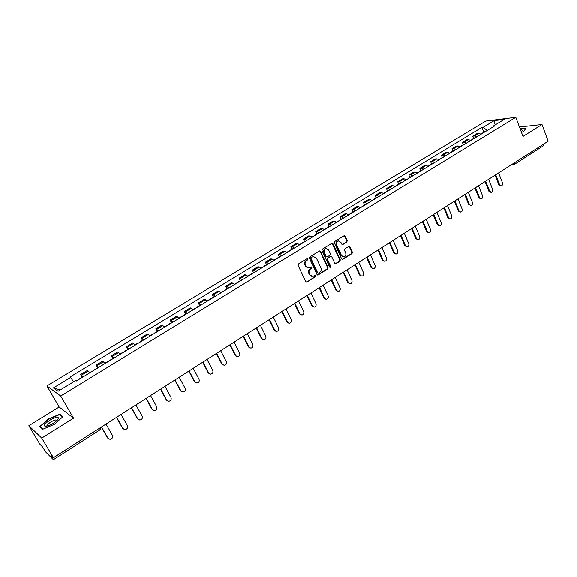 <?xml version="1.0" encoding="UTF-8"?>
<svg xmlns="http://www.w3.org/2000/svg" width="577" height="577" viewBox="0 0 577 577"><rect width="100%" height="100%" fill="white"/><g stroke="black" fill="none" stroke-linecap="round" stroke-linejoin="round"><path stroke-width="0.87" d="M308.01 258.864L307.144 258.583L298.46 263.963L298.071 265.384L305.738 281.691L306.978 282.081L315.569 276.65L315.835 275.669L315.193 275.308L312.885 276.477L309.943 274.84L309.308 273.491C308.645 271.637 309.063 270.13 310.549 268.976L311.659 268.276L311.933 267.288L311.277 266.927L309.005 268.089L306.005 266.437L305.37 265.074C304.706 263.213 305.118 261.706 306.618 260.544L307.736 259.852L308.01 258.864M307.959 268.074L305.507 266.372L304.872 265.016C304.209 263.155 304.62 261.648 306.12 260.494L307.238 259.801L307.26 258.525M306.661 282.203L315.056 276.585L315.107 275.33M311.825 276.448L309.438 274.775L308.803 273.426C308.147 271.572 308.558 270.072 310.044 268.911L311.162 268.218L311.191 266.956M346.827 242.066L347.203 240.688L345.169 236.166L344.245 235.647L334.725 241.489L334.343 242.881L341.663 259.001L342.565 259.513L352.013 253.599L352.388 252.221L349.95 246.805L349.042 246.285L344.844 248.86L344.469 250.245L345.688 252.942C346.258 254.926 345.673 256.26 343.935 256.938L341.512 255.568L336.701 244.965C336.124 242.989 336.701 241.655 338.418 240.962L340.899 242.347L341.699 244.121L342.623 244.634L346.827 242.066L346.301 242.037L346.676 240.652L344.18 235.661M73.524 418.145L59.15 406.98L28.85 425.682L41.732 438.08L73.524 418.145L60.715 396.002L515.809 117.319L522.993 136.424L541.998 124.517L548.15 141.235L53.394 457.698L50.913 455.224L52.695 458.225L100.355 427.658M41.732 438.08L53.394 457.698M320.581 251.421L319.362 251.009L309.842 256.909L309.452 258.323L317.018 274.573L317.934 275.085L327.657 269.005L328.039 267.613L320.581 251.421L319.608 250.908M322.37 249.149L331.761 243.328L332.958 243.739L340.293 259.866L339.918 261.251L335.663 263.877L334.754 263.364L331.768 256.83L330.571 256.433L327.909 258.099L327.527 259.491L330.657 266.3L330.181 267.36L329.546 267L321.98 250.548L322.37 249.149M28.85 425.682L39.979 444.34L42.251 446.598L45.626 451.906L53.286 459.602L52.695 458.225M59.15 406.98L46.91 385.926L485.719 121.083L515.809 117.319M541.998 124.517L519.451 127.019M543.447 144.243L543.173 145.945L514.626 164.229M89.752 372.814L88.122 371.076L81.523 375.093L83.138 376.846M81.523 375.093L80.614 374.545L82.085 377.134M88.122 371.076L87.192 370.542L80.614 374.545M97.542 367.715L96.099 365.133L98.703 367.361M105.216 363.387L102.583 361.188L96.099 365.133M112.775 358.425L111.361 355.858L114.037 358.014M120.456 354.098L117.744 351.97L111.361 355.858M127.784 349.28L126.392 346.719L129.14 348.804M135.465 344.945L132.681 342.889L126.392 346.719M142.577 340.264L141.199 337.711L144.019 339.73M150.251 335.929L147.402 333.946L141.199 337.711M157.146 331.378L155.797 328.84L158.682 330.787M164.827 327.044L161.913 325.125L155.797 328.84M171.513 322.622L170.186 320.091L173.136 321.973M179.187 318.288L176.209 316.434L170.186 320.091M185.671 313.996L184.366 311.472L187.381 313.289M193.345 309.654L190.302 307.866L184.366 311.472M199.628 305.485L198.344 302.975L201.416 304.728M207.294 301.144L204.2 299.42L198.344 302.975M213.389 297.097L212.127 294.602L213.382 294.869L215.257 296.289M221.056 292.755L219.166 291.349L217.897 291.089L212.127 294.602M226.956 288.825L225.715 286.336L226.999 286.581L228.903 287.973M234.615 284.49L232.704 283.112L231.406 282.881L225.715 286.336M240.335 280.674L239.116 278.193L240.436 278.41L242.354 279.766M247.995 276.333L246.062 274.984L244.727 274.782L239.116 278.193M253.534 272.632L252.329 270.159L253.678 270.353L255.625 271.68M261.179 268.291L259.224 266.978L257.869 266.798L252.329 270.159M266.545 264.699L265.362 262.239L266.74 262.405L268.709 263.703M274.19 260.364L272.214 259.073L270.822 258.922L265.362 262.239M279.383 256.873L278.215 254.428L279.621 254.565L281.612 255.835M287.014 252.538L285.024 251.283L283.603 251.154L278.215 254.428M292.041 249.156L290.895 246.718L292.33 246.833L294.342 248.074M299.672 244.821L297.653 243.595L296.21 243.487L290.895 246.718M304.533 241.539L303.408 239.109L304.865 239.203L306.899 240.414M312.157 237.212L310.123 236.007L308.652 235.928L303.408 239.109M316.86 234.024L315.749 231.608L317.235 231.68L319.283 232.863M324.476 229.696L322.42 228.528L320.92 228.463L315.749 231.608M329.02 226.61L327.931 224.208L329.438 224.258L331.508 225.412M336.629 222.289L334.552 221.142L333.037 221.099L327.931 224.208M341.021 219.296L339.947 216.902L341.483 216.93L343.567 218.056M348.616 214.976L346.532 213.858L344.988 213.836L339.947 216.902M352.872 212.076L351.811 209.689L353.369 209.696L355.468 210.8M360.452 207.763L358.346 206.667L356.781 206.667L351.811 209.689M364.556 204.95L363.517 202.57L365.097 202.563L367.21 203.638M372.136 200.637L370.016 199.57L368.422 199.592L363.517 202.57M376.096 197.918L375.072 195.545L376.673 195.516L378.808 196.569M383.662 193.612L381.527 192.567L379.918 192.603L375.072 195.545M387.492 190.973L386.482 188.614L388.105 188.564L390.247 189.595M395.043 186.667L392.894 185.65L391.264 185.707L386.482 188.614M398.736 184.121L397.741 181.769L399.385 181.697L401.542 182.707M406.28 179.822L404.116 178.82L402.465 178.899L397.741 181.769M409.836 177.348L408.855 175.011L410.521 174.925L412.699 175.906M417.373 173.057L415.195 172.083L413.521 172.177L408.855 175.011M420.799 170.669L419.84 168.34L421.52 168.232L423.706 169.191M428.322 166.378L426.129 165.426L424.441 165.541L419.84 168.34M431.625 164.07L430.68 161.748L432.382 161.625L434.582 162.563M439.14 159.786L436.933 158.855L435.224 158.985L430.68 161.748M442.321 157.55L441.383 155.242L443.107 155.098L445.314 156.021M449.815 153.273L447.601 152.364L445.87 152.508L441.383 155.242M452.88 151.116L451.957 148.816L453.695 148.657L455.917 149.551M460.367 146.839L458.138 145.952L456.393 146.118L451.957 148.816M463.309 144.755L462.401 142.461L464.153 142.295L466.389 143.168M470.782 140.492L468.546 139.627L466.779 139.8L462.401 142.461M473.609 138.48L472.714 136.194L474.489 136.006L476.732 136.864M481.074 134.217L478.823 133.374L477.042 133.561L472.714 136.194M487.147 130.517L483.274 127.236L494.136 120.651L504.233 119.396L493.277 126.075L494.698 125.909L76.2 381.08L75.493 380.632L58.061 391.256L53.387 387.903L70.553 377.495L73.661 381.75M483.274 127.236L481.896 127.402L69.875 377.069L70.553 377.495M60.715 396.002L46.91 385.926M59.799 414.135L48.36 419.017L39.82 426.533L42.756 429.238L54.447 424.254L62.943 416.659L59.799 414.135L60.39 415.144M521.493 132.443L523.469 131.578L526.109 128.152L520.122 128.801M483.786 132.27L481.896 127.402M493.277 126.075L493.018 126.933M53.387 387.903L60.289 389.893M495.145 124.935L494.136 120.651M317.437 275.013L327.137 268.947L327.52 267.548L320.069 251.37M311.328 257.623L311.053 258.611L317.682 272.871L318.324 273.231L319.694 272.416C321.173 271.262 321.577 269.762 320.927 267.923L316.42 258.193L313.405 256.534L310.823 257.58L310.549 258.561L311.053 258.611M317.985 273.188L317.177 272.806L310.549 258.561M313.91 256.484L312.496 256.902M310.823 257.58L311.991 256.852M335.179 263.812L339.391 261.201L339.774 259.816L331.977 243.234M330.78 256.311L327.397 258.049L327.015 259.441L330.138 266.242L330.657 266.3M329.77 267.266L330.138 266.242M328.659 250.029L326.156 248.644C324.397 249.336 323.812 250.685 324.397 252.676L326.128 256.44L327.332 256.837L329.994 255.178L330.376 253.779L328.659 250.029M326.488 248.6L325.637 248.6C323.885 249.3 323.3 250.642 323.885 252.632L324.397 252.676M326.604 256.909L325.608 256.39L323.885 252.632M342.154 244.583L346.301 242.037M338.713 240.926L337.898 240.934C336.182 241.626 335.605 242.953 336.182 244.922L336.701 244.965M343.091 256.924L340.993 255.524L336.182 244.922M342.089 259.448L351.487 253.555L351.862 252.178L348.984 246.307M108.361 438.729L107.567 437.921L109.969 439.349C112.248 438.837 113.07 437.503 112.436 435.354L106.009 424.037M82.619 377.163L78.652 379.233M107.567 437.921L101.35 427.023M75.912 380.899L77.347 380.38M107.978 438.239L101.523 426.908M46.477 426.23C50.249 425.328 53.791 423.374 57.101 420.366C59.099 418.145 58.868 417.164 56.416 417.416C51.757 417.993 42.467 424.86 44.768 426.071L46.477 426.23M56.921 420.546L55.536 419.926C51.822 421.015 49.124 422.746 47.437 425.126L47.725 425.941M43.051 429.108L40.289 426.569L48.562 419.291L59.647 414.553L62.626 416.947M40.808 427.442L40.289 426.569M521.211 131.686L521.911 131.123C522.834 130.135 522.387 129.746 520.555 129.94M520.223 129.06L525.878 128.447L523.462 131.585M123.464 429.072L122.576 428.213L125.007 429.627C127.228 429.108 128.029 427.788 127.402 425.675L121.083 414.401M98.133 367.708L94.202 369.749M122.576 428.213L116.467 417.351M89.572 372.576L92.94 370.874M123.009 428.509L116.662 417.229M138.336 419.551L137.369 418.642L139.822 420.042C141.985 419.515 142.764 418.21 142.144 416.125L135.934 404.903M109.854 360.56L109.471 360.791M113.409 358.389L109.515 360.416M137.369 418.642L131.361 407.824M107.935 361.375L108.296 361.512M137.816 418.931L131.578 407.687M152.999 410.16L151.946 409.216L154.42 410.6C156.533 410.067 157.283 408.768 156.677 406.72L150.568 395.541M124.964 351.35L124.545 351.602M128.462 349.215L124.61 351.22M151.946 409.216L146.039 398.433M123.052 352.165L123.42 352.287M152.415 409.482L146.277 398.281M167.438 400.9L166.313 399.919L168.809 401.289C170.864 400.748 171.6 399.472 171.001 397.452L164.993 386.309M139.843 342.276L139.396 342.55M143.298 340.17L142.901 340.062M166.313 399.919L160.507 389.179M137.939 343.091L138.329 343.2M166.796 400.171L160.767 389.021M181.676 391.769L180.478 390.752L182.988 392.115C184.993 391.574 185.707 390.304 185.116 388.314L179.216 377.214M154.513 333.333L154.03 333.621M157.918 331.256L154.131 333.217M180.478 390.752L174.766 380.063M152.616 334.148L153.02 334.242M180.976 390.997L175.04 379.882M195.704 382.767L194.442 381.722L196.966 383.07C198.928 382.522 199.613 381.267 199.036 379.305L193.23 368.249M168.967 324.519L168.455 324.829M172.321 322.471L171.896 322.392M194.442 381.722L188.823 371.069M167.078 325.327L167.496 325.414M194.954 381.952L189.119 370.881M209.538 373.882L208.21 372.814L210.749 374.156C212.653 373.6 213.331 372.36 212.762 370.427L207.049 359.413M183.212 315.828L182.671 316.16M186.522 313.816L186.075 313.744M208.21 372.814L202.678 362.205M181.329 316.643L181.762 316.715M208.737 373.031L202.996 362.003M223.169 365.118L221.784 364.037L224.33 365.356C226.198 364.808 226.848 363.575 226.292 361.671L220.674 350.701M197.262 307.267L196.685 307.62M200.515 305.283L200.06 305.226M221.784 364.037L216.346 353.463M195.379 308.075L195.827 308.14M222.325 364.238L216.678 353.254M236.606 356.471L235.164 355.374L237.724 356.687C239.549 356.132 240.183 354.913 239.635 353.03L234.111 342.103M211.103 298.828L210.497 299.196M214.312 296.866L213.843 296.823M235.164 355.374L229.819 344.844M209.227 299.636L209.689 299.687M235.719 355.569L230.165 344.628M249.855 347.945L248.37 346.835L250.93 348.133C252.712 347.578 253.339 346.373 252.798 344.512L247.36 333.629M224.756 290.505L224.121 290.887M227.915 288.572L227.439 288.536M248.37 346.835L243.105 336.348M222.881 291.313L223.364 291.349M248.932 347.015L243.472 336.117M262.924 339.536L261.388 338.41L263.956 339.702C265.701 339.146 266.307 337.949 265.773 336.117L260.422 325.269M238.214 282.297L237.551 282.701M241.33 280.393L240.84 280.364M261.388 338.41L256.21 327.967M236.346 283.105L236.837 283.134M261.965 338.576L256.592 327.722M275.806 331.234L274.234 330.102L276.809 331.378C278.511 330.83 279.102 329.64 278.583 327.83L273.31 317.025M251.485 274.205L250.8 274.623M254.565 272.33L254.053 272.308M274.234 330.102L269.134 319.701M249.625 275.013L250.129 275.027M274.825 330.26L269.531 319.449M288.514 323.041L286.899 321.908L289.481 323.17C291.147 322.622 291.724 321.447 291.212 319.651L286.026 308.897M264.569 266.221L263.862 266.653M267.605 264.374L267.086 264.367M286.899 321.908L281.886 311.544M262.723 267.028L263.235 267.036M287.505 322.053L282.297 311.284M301.05 314.955L299.398 313.823L301.98 315.078C303.61 314.523 304.18 313.361 303.675 311.587L298.569 300.869M277.479 258.352L276.751 258.799M280.48 256.527L279.946 256.527M299.398 313.823L294.465 303.495M275.64 259.152L276.167 259.152M300.018 313.953L294.89 303.228M313.412 306.978L311.731 305.846L314.314 307.087C315.915 306.538 316.463 305.384 315.965 303.632L310.945 292.957M290.217 250.591L289.459 251.053M293.174 248.788L292.626 248.795M311.731 305.846L306.877 295.561M288.377 251.384L288.918 251.377M312.359 305.961L307.317 295.28M325.608 299.11L323.906 297.97L326.488 299.203C328.053 298.655 328.587 297.508 328.104 295.777L323.156 285.146M302.781 242.931L301.995 243.407M305.695 241.15L305.139 241.172M323.906 297.97L319.124 287.728M300.949 243.725L301.497 243.71M324.541 298.078L319.571 287.44M337.646 291.342L335.915 290.202L338.497 291.421C340.026 290.873 340.553 289.741 340.077 288.024L335.208 277.436M315.172 235.373L314.371 235.863M318.05 233.62L317.48 233.649M335.915 290.202L331.205 279.996M313.347 236.166L313.91 236.144M336.557 290.303L331.674 279.701M349.518 283.675L347.765 282.535L350.347 283.747C351.847 283.199 352.367 282.081 351.891 280.379L347.102 269.827M327.404 227.915L326.575 228.42M330.239 226.184L329.662 226.22M347.765 282.535L343.135 272.366M325.579 228.708L326.156 228.672M348.421 282.622L343.611 272.063M361.238 276.102L359.464 274.962L362.039 276.167C363.517 275.626 364.022 274.515 363.553 272.827L358.836 262.319M339.471 220.558L338.62 221.07M342.269 218.849L341.685 218.892M359.464 274.962L354.905 264.836M337.653 221.352L338.237 221.308M360.135 275.049L355.396 264.526M372.807 268.63L371.018 267.49L373.586 268.687C375.028 268.146 375.526 267.043 375.072 265.377L370.427 254.911M351.379 213.295L350.506 213.822M354.141 211.615L353.542 211.665M371.018 267.49L366.525 257.407M349.568 214.089L350.16 214.038M371.689 267.562L367.022 257.09M384.217 261.251L382.414 260.119L384.982 261.302C386.402 260.761 386.886 259.672 386.439 258.02L381.859 247.598M363.128 206.133L362.241 206.674M365.854 204.467L365.255 204.532M382.414 260.119L377.993 250.072M361.332 206.919L361.93 206.862M383.099 260.184L378.505 249.74M395.49 253.967L393.673 252.834L396.233 254.01C397.625 253.476 398.101 252.394 397.661 250.757L393.153 240.371M374.725 199.058L373.824 199.613M377.423 197.413L376.81 197.485M393.673 252.834L389.316 242.83M372.937 199.844L373.543 199.779M394.365 252.892L389.836 242.491M406.612 246.768L404.787 245.651L407.34 246.812C408.704 246.278 409.172 245.203 408.74 243.588L404.304 233.245M386.179 192.076L385.256 192.639M388.84 190.453L388.213 190.533M404.787 245.651L400.488 235.676M384.39 192.862L385.01 192.79M405.487 245.694L401.029 235.337M417.597 239.664L415.757 238.546L416.464 238.582L418.311 239.707C419.652 239.174 420.106 238.113 419.681 236.505L415.31 226.198M397.481 185.181L396.536 185.758M400.106 183.587L399.479 183.666M415.757 238.546L411.531 228.622M395.699 185.967L396.327 185.888M416.464 238.582L412.079 228.268M428.459 232.661L426.591 231.536L427.312 231.565L429.137 232.69C430.456 232.163 430.904 231.103 430.485 229.516L426.179 219.253M408.646 178.38L407.679 178.964M411.235 176.8L410.593 176.887M426.591 231.536L422.429 221.647M406.872 179.159L407.506 179.072M427.312 231.565L422.984 221.287M439.191 225.737L437.294 224.619L438.022 224.633L439.833 225.751C441.124 225.232 441.564 224.186 441.153 222.607L436.912 212.386M419.659 171.657L418.686 172.256M422.22 170.1L421.571 170.201M437.294 224.619L433.19 214.759M417.892 172.444L418.541 172.343M438.022 224.633L433.76 214.399M449.779 218.899L447.867 217.781L448.596 217.789L450.399 218.907C451.668 218.387 452.101 217.349 451.69 215.791L447.514 205.6M430.543 165.029L429.548 165.635M433.067 163.486L432.411 163.587M447.867 217.781L443.821 207.965M428.783 165.801L429.432 165.7M448.596 217.789L444.398 207.59M460.244 212.141L458.304 211.023L459.047 211.031L460.828 212.148C462.076 211.629 462.502 210.598 462.105 209.054L457.987 198.906M441.29 158.473L440.273 159.093M443.778 156.951L443.114 157.067M458.304 211.023L454.323 201.25M439.53 159.252L440.193 159.144M459.047 211.031L454.907 200.868M470.58 205.47L468.618 204.352L471.135 205.47C472.361 204.958 472.779 203.933 472.383 202.397L468.329 192.292M451.899 152.003L450.868 152.631M454.359 150.503L453.688 150.619M468.618 204.352L464.694 194.615M450.147 152.782L450.817 152.667M469.368 204.352L465.293 194.233M480.785 198.877L478.802 197.76L481.319 198.87C482.523 198.358 482.927 197.341 482.545 195.819L478.542 185.751M462.379 145.613L461.333 146.248M464.81 144.135L464.132 144.257M478.802 197.76L474.936 188.059M460.634 146.385L461.311 146.269M479.559 197.752L475.542 187.669M490.868 192.357L488.87 191.254L489.635 191.232L491.373 192.35C492.556 191.845 492.96 190.836 492.578 189.328L488.64 179.296M472.729 139.302L470.572 140.326M475.131 137.838L474.445 137.968M488.87 191.254L485.062 181.589M489.635 191.232L485.675 181.192M500.829 185.924L498.816 184.82L499.581 184.791L501.312 185.909C502.473 185.405 502.87 184.409 502.495 182.909L498.615 172.92M482.956 133.071L480.865 134.059M485.329 131.621L484.637 131.758M498.816 184.82L495.059 175.192M499.581 184.791L495.686 174.788M468.546 139.627L464.153 142.295M458.138 145.952L453.695 148.657M447.601 152.364L443.107 155.098M436.933 158.855L432.382 161.625M426.129 165.426L421.52 168.232M415.195 172.083L410.521 174.925M404.116 178.82L399.385 181.697M392.894 185.65L388.105 188.564M381.527 192.567L376.673 195.516M370.016 199.57L365.097 202.563M358.346 206.667L353.369 209.696M346.532 213.858L341.483 216.93M334.552 221.142L329.438 224.258M322.42 228.528L317.235 231.68M310.123 236.007L304.865 239.203M297.653 243.595L292.33 246.833M285.024 251.283L279.621 254.565M272.214 259.073L266.74 262.405M259.224 266.978L253.678 270.353M246.062 274.984L240.436 278.41M232.704 283.112L226.999 286.581M219.166 291.349L213.382 294.869M205.434 299.701L199.563 303.271M191.506 308.176L185.556 311.796M177.377 316.773L171.333 320.444M163.039 325.493L156.915 329.222M148.498 334.343L142.281 338.129M133.734 343.322L127.423 347.166M118.754 352.439L112.356 356.334M103.557 361.685L97.051 365.645M478.823 133.374L474.489 136.006M99.525 428.184L100.153 429.735L101.126 427.16M514.814 162.555L543.469 144.293M514.172 162.966L514.835 162.613L514.237 164.358M514.583 164.257L512.571 163.991M306.12 260.494L306.618 260.544M304.872 265.016L305.37 265.074M305.507 266.372L306.005 266.437M311.162 268.218L311.659 268.276M310.044 268.911L310.549 268.976M308.803 273.426L309.308 273.491M309.438 274.775L309.943 274.84M315.056 276.585L315.569 276.65M306.481 282.009L306.978 282.081M307.238 259.801L307.736 259.852M327.52 267.548L328.039 267.613M327.137 268.947L327.657 269.005M317.732 274.897L318.237 274.962M317.177 272.806L317.682 272.871M332.439 243.703L332.958 243.739M339.774 259.816L340.293 259.866M339.391 261.201L339.918 261.251M335.432 263.703L335.951 263.761M330.051 256.383L330.571 256.433M327.397 258.049L327.909 258.099M327.015 259.441L327.527 259.491M325.608 256.39L326.128 256.44M342.363 244.489L342.889 244.525M340.993 255.524L341.512 255.568M349.424 246.761L349.95 246.805M351.862 252.178L352.388 252.221M351.487 253.555L352.013 253.599M342.327 259.347L342.846 259.398M344.642 236.137L345.169 236.166M346.676 240.652L347.203 240.688M513.465 164.539L511.532 164.654M100.153 429.735L53.409 459.674M317.444 275.02L317.934 275.085M312.9 256.484L313.405 256.534M335.215 263.826L335.663 263.877M330.332 256.267L330.852 256.318M325.637 248.6L326.156 248.644M342.211 244.605L342.623 244.634M337.898 240.934L338.418 240.962M342.132 259.47L342.565 259.513M47.884 425.891L47.437 425.126M47.566 425.862L44.768 426.071M107.957 361.368L105.036 363.149M123.074 352.15L120.268 353.867M142.923 340.048L139.475 342.154M137.961 343.077L135.27 344.714M152.638 334.133L150.063 335.699M171.917 322.377L168.571 324.418M167.099 325.313L164.633 326.82M186.104 313.729L182.808 315.742M181.351 316.629L178.993 318.064M200.089 305.204L196.836 307.188M195.408 308.06L193.151 309.438M213.872 296.802L210.67 298.756M209.256 299.614L207.1 300.927M227.468 288.514L224.302 290.447M222.917 291.291L220.861 292.546M240.869 280.35L237.753 282.247M236.382 283.083L234.421 284.281M254.089 272.286L251.009 274.162M249.661 274.991L247.793 276.123M267.122 264.345L264.093 266.192M262.759 267.007L260.984 268.089M279.982 256.505L276.989 258.33M275.676 259.131L273.988 260.162M292.669 248.774L289.712 250.577M288.413 251.363L286.819 252.337M305.175 241.15L302.269 242.924M300.985 243.703L299.47 244.626M317.523 233.62L314.653 235.373M313.39 236.144L311.955 237.017M329.705 226.198L326.87 227.922M325.623 228.687L324.274 229.509M341.728 218.871L338.93 220.573M337.696 221.323L336.427 222.102M353.586 211.636L350.823 213.324M349.612 214.06L348.414 214.788M365.299 204.503L362.572 206.162M361.375 206.891L360.25 207.576M376.853 197.457L374.163 199.094M372.98 199.815L371.927 200.457M388.263 190.504L385.602 192.119M384.441 192.833L383.46 193.432M399.522 183.637L396.904 185.239M395.75 185.938L394.841 186.494M410.644 176.858L408.054 178.437M406.915 179.13L406.071 179.642M421.621 170.165L419.068 171.73M417.943 172.408L417.164 172.884M432.462 163.558L429.937 165.101M428.826 165.772L428.12 166.212M443.172 157.031L440.677 158.552M439.58 159.223L438.931 159.62M453.746 150.59L451.279 152.09M450.197 152.746L449.613 153.107M464.182 144.221L461.751 145.707M460.684 146.356L460.157 146.681M474.503 137.932L472.101 139.396M484.694 131.722L482.322 133.172"/></g></svg>
